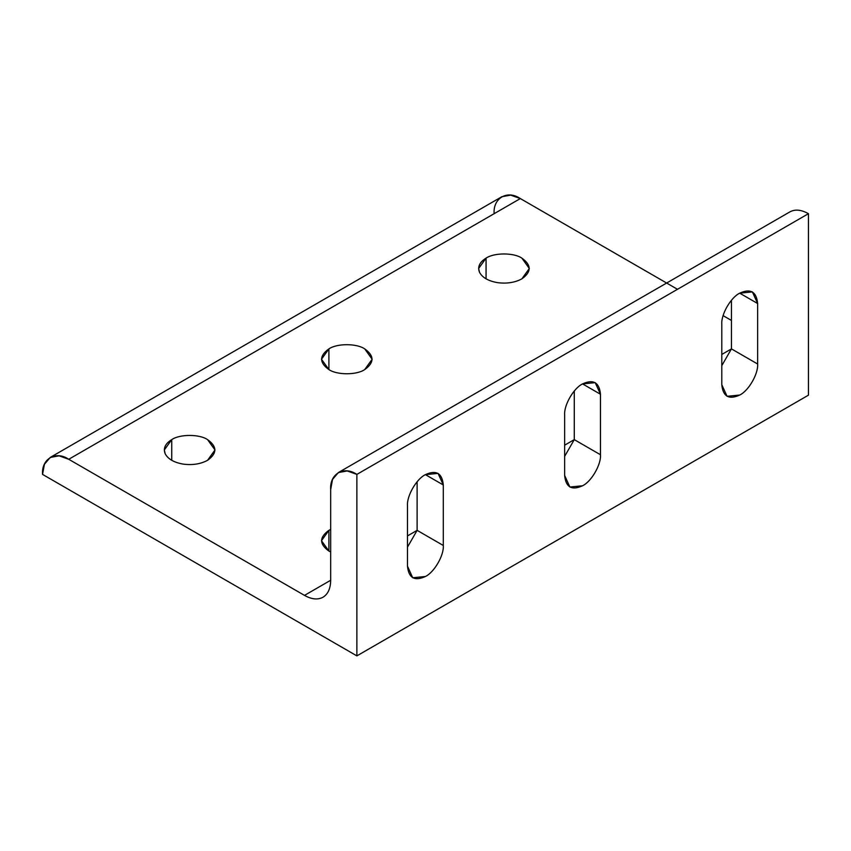 <?xml version="1.0" encoding="UTF-8"?>
<svg xmlns="http://www.w3.org/2000/svg" width="851" height="851" viewBox="0 0 851 851"><rect width="100%" height="100%" fill="white"/><g stroke="black" fill="none" stroke-linecap="round" stroke-linejoin="round"><path stroke-width="1.28" d="M171.732 439.627L171.732 460.306L171.732 439.627L164.317 449.966L165.179 453.753C167.987 459.029 173.955 462.476 183.093 464.093C192.411 465.337 200.57 464.072 207.57 460.306L214.995 449.966L207.57 439.627C199.506 434.042 179.795 434.042 171.732 439.627C179.795 434.042 199.506 434.042 207.57 439.627C217.239 446.52 217.239 453.413 207.57 460.306C200.57 464.072 192.411 465.337 183.093 464.093C173.955 462.476 167.987 459.029 165.179 453.753C163.041 448.371 165.222 443.658 171.732 439.627M328.901 530.354L328.901 551.044L328.901 530.354L321.476 540.704L328.901 551.044L330.677 551.98L328.901 551.044C319.231 544.151 319.231 537.258 328.901 530.354L330.677 529.428L328.901 530.354M328.901 348.889L328.901 369.579L328.901 348.889L321.476 359.228L328.901 369.579C336.964 375.153 356.665 375.153 364.728 369.579L372.153 359.228L364.728 348.889C356.665 343.304 336.964 343.304 328.901 348.889C336.964 343.304 356.665 343.304 364.728 348.889C374.397 355.782 374.397 362.675 364.728 369.579C356.665 375.153 336.964 375.153 328.901 369.579C319.231 362.675 319.231 355.782 328.901 348.889M486.059 258.151L486.059 278.841L486.059 258.151L478.634 268.49L479.507 272.277C482.304 277.554 488.283 281 497.42 282.628C506.739 283.862 514.898 282.596 521.897 278.841L529.311 268.49L521.897 258.151C513.834 252.566 494.123 252.566 486.059 258.151C494.123 252.566 513.834 252.566 521.897 258.151C531.556 265.044 531.556 271.937 521.897 278.841C514.898 282.596 506.739 283.862 497.42 282.628C488.283 281 482.304 277.554 479.507 272.277C477.358 266.895 479.549 262.193 486.059 258.151M739.721 293.17L757.635 303.52L752.39 291.914L739.721 293.17C730.849 297.361 720.999 314.434 721.797 324.199L721.797 384.695L727.052 396.3L739.721 395.045C748.582 390.843 758.432 373.78 757.635 364.005L731.445 348.889L721.797 365.643L731.445 348.889L757.635 364.005L757.635 303.52L739.721 293.17C750.518 288.244 756.496 291.702 757.635 303.52L757.635 364.005C758.432 373.78 748.582 390.843 739.721 395.045C728.913 399.959 722.946 396.513 721.797 384.695L721.797 324.199C720.999 314.434 730.849 297.361 739.721 293.17M731.445 300.286L731.445 348.889L731.445 300.286M425.394 474.645L443.307 484.985L438.063 473.39L425.394 474.645C416.533 478.836 406.682 495.899 407.48 505.675L407.48 566.17L412.724 577.765L425.394 576.51C434.255 572.319 444.116 555.256 443.307 545.48L417.118 530.354L407.48 547.119L417.118 530.354L443.307 545.48L443.307 484.985L425.394 474.645C436.201 469.72 442.169 473.167 443.307 484.985L443.307 545.48C444.116 555.256 434.255 572.319 425.394 576.51C414.586 581.435 408.618 577.989 407.48 566.17L407.48 505.675C406.682 495.899 416.533 478.836 425.394 474.645M417.118 481.762L417.118 530.354L417.118 481.762M582.552 383.907L600.476 394.258L595.221 382.652L582.552 383.907C573.691 388.099 563.841 405.172 564.638 414.937L564.638 475.432L569.883 487.027L582.552 485.772C591.424 481.581 601.274 464.518 600.476 454.742L574.276 439.627L564.638 456.381L574.276 439.627L600.476 454.742L600.476 394.258L582.552 383.907C593.36 378.982 599.338 382.429 600.476 394.258L600.476 454.742C601.274 464.518 591.424 481.581 582.552 485.772C571.755 490.697 565.777 487.251 564.638 475.432L564.638 414.937C563.841 405.172 573.691 388.099 582.552 383.907M574.276 391.024L574.276 439.627L574.276 391.024M494.123 213.686C492.952 198.049 507.366 189.73 520.323 198.57L677.481 289.297L520.323 198.57L68.74 459.285L304.488 595.381L330.677 580.265L330.677 489.527L332.518 479.453L338.347 472.571L347.229 470.954L356.877 474.401L808.45 213.686C801.27 209.665 795.089 209.059 789.93 211.856L789.93 211.856C795.089 209.059 801.27 209.665 808.45 213.686L356.877 474.401L356.877 655.876L42.55 474.401L44.39 464.338L50.22 457.444L59.102 455.838L68.74 459.285L520.323 198.57L510.674 195.124L501.803 196.73L50.22 457.444M808.45 395.162L356.877 655.876L808.45 395.162L808.45 213.686L808.45 395.162M407.48 535.928L417.118 530.354L407.48 535.928M564.638 445.19L574.276 439.627L564.638 445.19M721.797 354.452L731.445 348.889L721.797 354.452M731.445 320.455L723.116 315.647L731.445 320.455M330.677 580.265L304.488 595.381C311.668 599.402 317.849 600.008 323.008 597.221L323.008 597.221C328.007 594.147 330.56 588.498 330.677 580.265C330.56 588.498 328.007 594.147 323.008 597.221C317.849 600.008 311.668 599.402 304.488 595.381L68.74 459.285C55.783 450.445 41.38 458.763 42.55 474.401L356.877 655.876L356.877 474.401C343.91 465.571 329.507 473.879 330.677 489.527L330.677 580.265M338.347 472.571L789.93 211.856L338.347 472.571"/></g></svg>
